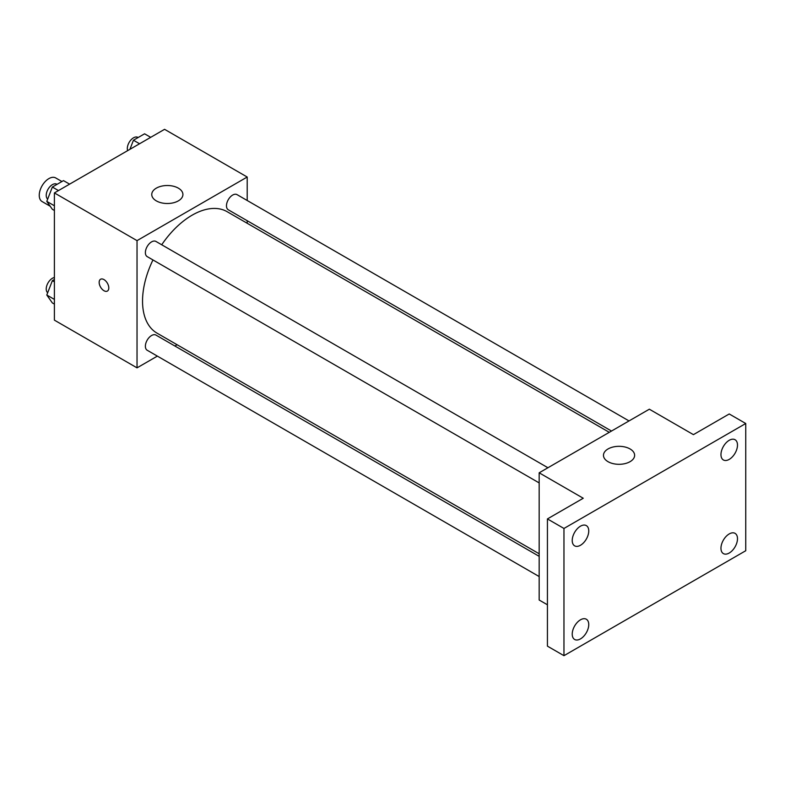 <?xml version="1.0" encoding="UTF-8"?>
<svg xmlns="http://www.w3.org/2000/svg" width="785" height="785" viewBox="0 0 785 785"><rect width="100%" height="100%" fill="white"/><g stroke="black" fill="none" stroke-linecap="round" stroke-linejoin="round"><path stroke-width="1.18" d="M61.917 181.521L55.706 177.94A13.63 7.87 120 0 0 45.196 181.59A13.63 7.87 120 0 0 39.25 195.308A13.63 7.87 120 0 0 42.076 201.549L50.211 206.249M157.363 356.115L137.032 367.851L54.4 320.143L54.4 192.924L164.575 129.319L247.206 177.027L247.206 200.499M177.096 344.723L174.878 346.008M152.957 259.943A70.12 40.477 120 0 0 142.536 301.057A70.12 40.477 120 0 0 157.059 333.164L539.167 553.768M609.288 432.329L227.179 211.714A70.12 40.477 120 0 0 161.71 244.773M247.206 220.722L247.206 223.283M137.032 367.851L137.032 240.632L247.206 177.027M629.02 420.937L237.041 194.631A8.753 5.053 120 0 0 230.29 196.976A8.753 5.053 120 0 0 226.472 205.788A8.753 5.053 120 0 0 228.288 209.791L611.505 431.043M539.167 556.33L155.95 335.077A8.753 5.053 120 0 0 149.209 337.422A8.753 5.053 120 0 0 145.382 346.234A8.753 5.053 120 0 0 147.197 350.247L539.167 576.553M539.167 482.912L147.197 256.616A8.753 5.053 -60 0 1 147.197 246.5A8.753 5.053 -60 0 1 155.95 241.446L547.93 467.752M137.032 240.632L54.4 192.924M156.313 200.872A15.582 8.998 180 0 1 151.75 194.513A15.582 8.998 180 0 1 167.333 185.515A15.582 8.998 180 0 1 182.915 194.513A15.582 8.998 180 0 1 173.289 202.824A15.582 8.998 180 0 1 156.313 200.872M108.801 287.938A6.82 3.935 60 0 1 107.388 291.058A6.82 3.935 60 0 1 100.568 287.124A6.82 3.935 60 0 1 100.568 279.254A6.82 3.935 60 0 1 105.818 281.079A6.82 3.935 60 0 1 108.801 287.938M107.388 291.058A6.82 3.935 60 0 1 100.578 287.124A6.82 3.935 60 0 1 100.568 279.254M547.43 604.793L539.167 600.025L539.167 472.805L649.342 409.201L693.42 434.645L729.226 413.97L745.75 423.507L745.75 550.727L563.964 655.681L547.43 646.143L547.43 518.924L583.245 498.249L539.167 472.805M563.964 655.681L563.964 528.462L547.43 518.924M563.964 528.462L745.75 423.507M608.032 461.678A15.582 8.998 180 0 1 603.469 455.31A15.582 8.998 180 0 1 619.051 446.322A15.582 8.998 180 0 1 634.633 455.31A15.582 8.998 180 0 1 625.007 463.621A15.582 8.998 180 0 1 608.032 461.678M729.226 459.382A11.687 6.751 -60 0 1 723.378 459.961A11.687 6.751 -60 0 1 721.592 450.6A11.687 6.751 -60 0 1 729.226 440.297A11.687 6.751 -60 0 1 735.064 439.728A11.687 6.751 -60 0 1 736.86 449.089A11.687 6.751 -60 0 1 729.226 459.382M580.488 545.261A11.687 6.751 -60 0 1 574.64 545.84A11.687 6.751 -60 0 1 572.854 536.469A11.687 6.751 -60 0 1 580.488 526.176A11.687 6.751 -60 0 1 586.326 525.597A11.687 6.751 -60 0 1 588.122 534.958A11.687 6.751 -60 0 1 580.488 545.261M580.488 638.892A11.687 6.751 -60 0 1 574.64 639.471A11.687 6.751 -60 0 1 572.854 630.11A11.687 6.751 -60 0 1 580.488 619.807A11.687 6.751 -60 0 1 586.326 619.228A11.687 6.751 -60 0 1 588.122 628.589A11.687 6.751 -60 0 1 580.488 638.892M729.226 553.023A11.687 6.751 -60 0 1 723.378 553.602A11.687 6.751 -60 0 1 721.592 544.231A11.687 6.751 -60 0 1 729.226 533.937A11.687 6.751 -60 0 1 735.064 533.358A11.687 6.751 -60 0 1 736.86 542.72A11.687 6.751 -60 0 1 729.226 553.023M54.4 210.488L52.359 209.31L46.796 201.392L52.359 187.046L63.487 180.619L69.61 184.141M54.4 205.778L46.796 201.392M58.473 190.569L52.359 187.046M57.04 184.338L56.795 184.2A8.753 5.053 120 0 0 50.044 186.545A8.753 5.053 120 0 0 46.227 195.357A8.753 5.053 120 0 0 47.679 199.115M129.917 149.327L133.45 140.23L144.577 133.803L150.691 137.326M139.563 143.753L133.45 140.23M138.131 137.522L137.885 137.385A8.753 5.053 120 0 0 131.134 139.73A8.753 5.053 120 0 0 127.317 148.542A8.753 5.053 120 0 0 127.641 150.642M54.4 304.119L52.359 302.941L46.796 295.023L52.359 280.677L54.4 279.499M54.4 299.409L46.796 295.023M54.4 281.854L52.359 280.677M54.4 277.498A8.753 5.053 120 0 0 46.227 288.988A8.753 5.053 120 0 0 47.679 292.746"/></g></svg>
